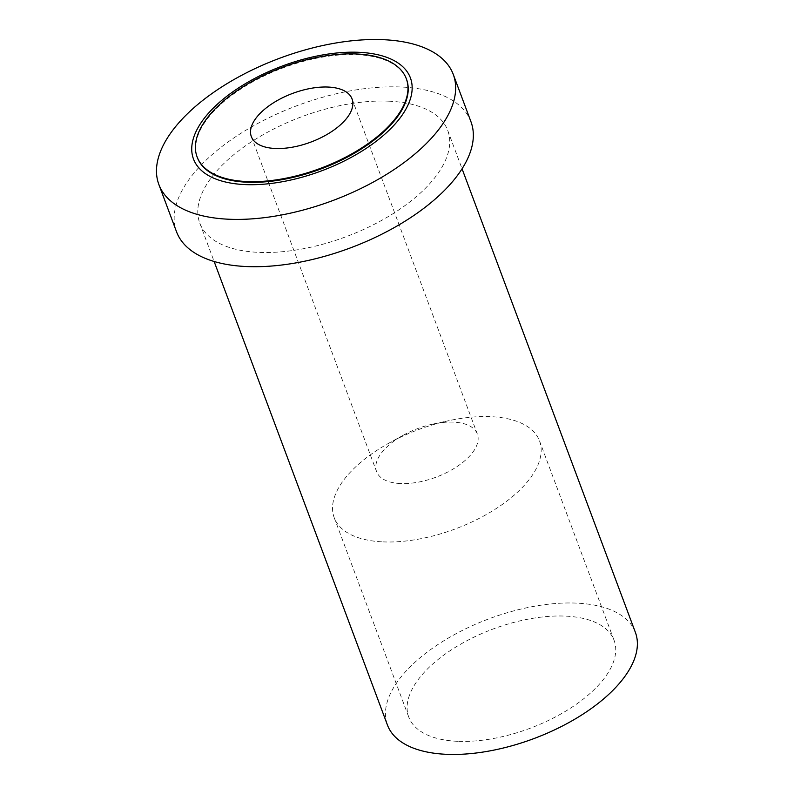 <?xml version="1.0" encoding="UTF-8"?>
<svg xmlns="http://www.w3.org/2000/svg" width="794" height="794" viewBox="0 0 794 794"><rect width="100%" height="100%" fill="white"/><g stroke="black" fill="none" stroke-linecap="round" stroke-linejoin="round"><path stroke-width="0.6" stroke-dasharray="3.97 2.98" d="M635.379 632.361A132.35 63.957 -20.5 0 0 576.593 603.122A132.35 63.957 -20.5 0 0 439.995 643.18A132.35 63.957 -20.5 0 0 387.452 725.061M457.443 741.308A109.602 52.97 159.5 0 1 408.761 717.091A109.602 52.97 159.5 0 1 452.272 649.284A109.602 52.97 159.5 0 1 565.397 616.114A109.602 52.97 159.5 0 1 614.08 640.331A109.602 52.97 159.5 0 1 570.568 708.129A109.602 52.97 159.5 0 1 457.443 741.308M388.931 101.185A132.35 63.957 159.5 0 1 447.717 130.424A132.35 63.957 159.5 0 1 395.184 212.306A132.35 63.957 159.5 0 1 258.576 252.363A132.35 63.957 159.5 0 1 199.79 223.124A132.35 63.957 159.5 0 1 252.323 141.243A132.35 63.957 159.5 0 1 388.931 101.185M470.961 121.74A157.162 75.956 -20.5 0 0 401.149 87.012A157.162 75.956 -20.5 0 0 238.934 134.583A157.162 75.956 -20.5 0 0 176.546 231.818M406.538 79.34A111.666 53.962 -20.5 0 0 356.933 54.667A111.666 53.962 -20.5 0 0 241.674 88.462A111.666 53.962 -20.5 0 0 197.349 157.549M400.494 483.546A53.764 25.984 159.5 0 1 376.604 471.666A53.764 25.984 159.5 0 1 403.521 435.082A53.764 25.984 159.5 0 1 433.018 424.056A53.764 25.984 159.5 0 1 453.443 422.13A53.764 25.984 159.5 0 1 477.333 434.01A53.764 25.984 159.5 0 1 455.984 467.269A53.764 25.984 159.5 0 1 400.494 483.546M382.877 541.875A109.602 52.97 -20.5 0 0 496.002 508.696A109.602 52.97 -20.5 0 0 539.513 440.888A109.602 52.97 -20.5 0 0 490.831 416.671A109.602 52.97 -20.5 0 0 449.186 420.592A109.602 52.97 -20.5 0 0 389.05 443.082A109.602 52.97 -20.5 0 0 334.195 517.658A109.602 52.97 -20.5 0 0 382.877 541.875M447.717 130.424L462.058 168.794M199.79 223.124L214.132 261.494M352.05 98.932L477.333 434.01M251.331 136.598L376.604 471.666M403.521 435.082L389.05 443.082M433.018 424.056L449.186 420.592M334.195 517.658L408.761 717.091M539.513 440.888L614.08 640.331"/><path stroke-width="1.19" d="M214.132 261.494L387.452 725.061A132.35 63.957 -20.5 0 0 446.238 754.3A132.35 63.957 -20.5 0 0 582.846 714.243A132.35 63.957 -20.5 0 0 635.379 632.361L462.058 168.794M158.86 184.506L176.546 231.818A157.162 75.956 -20.5 0 0 246.358 266.536A157.162 75.956 -20.5 0 0 408.573 218.965A157.162 75.956 -20.5 0 0 470.961 121.74L453.275 74.428A157.162 75.956 159.5 0 1 390.886 171.653A157.162 75.956 159.5 0 1 228.662 219.223A157.162 75.956 159.5 0 1 158.86 184.506A157.162 75.956 159.5 0 1 221.238 87.271A157.162 75.956 159.5 0 1 383.462 39.7A157.162 75.956 159.5 0 1 453.275 74.428M244.909 184.585A115.805 55.967 159.5 0 1 207.621 114.197A115.805 55.967 159.5 0 1 358.977 52.305A115.805 55.967 159.5 0 1 396.266 122.693A115.805 55.967 159.5 0 1 244.909 184.585M197.091 156.875L197.349 157.549A111.666 53.962 -20.5 0 0 246.954 182.223A111.666 53.962 -20.5 0 0 362.213 148.418A111.666 53.962 -20.5 0 0 406.538 79.34L406.28 78.656A111.666 53.962 159.5 0 1 361.955 147.744A111.666 53.962 159.5 0 1 246.696 181.548A111.666 53.962 159.5 0 1 197.091 156.875A111.666 53.962 159.5 0 1 241.426 87.787A111.666 53.962 159.5 0 1 356.685 53.982A111.666 53.962 159.5 0 1 406.28 78.656M275.21 148.478A53.764 25.984 -20.5 0 0 330.711 132.201A53.764 25.984 -20.5 0 0 352.05 98.932A53.764 25.984 -20.5 0 0 328.17 87.052A53.764 25.984 -20.5 0 0 272.67 103.329A53.764 25.984 -20.5 0 0 251.331 136.598A53.764 25.984 -20.5 0 0 275.21 148.478"/></g></svg>
